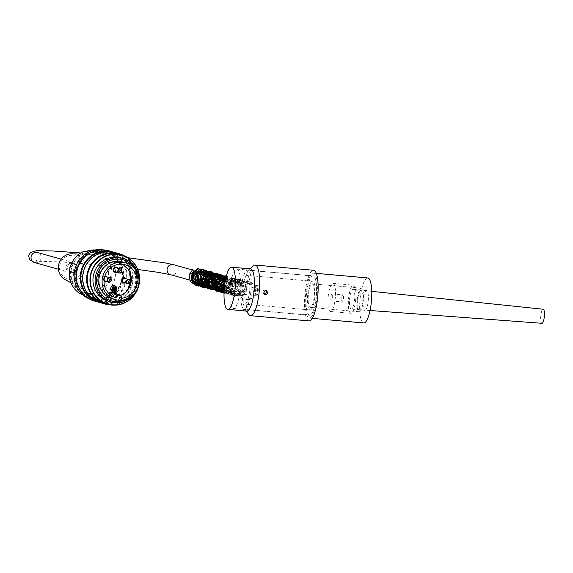 <?xml version="1.0" encoding="UTF-8"?>
<svg xmlns="http://www.w3.org/2000/svg" width="573" height="573" viewBox="0 0 573 573"><rect width="100%" height="100%" fill="white"/><g stroke="black" fill="none" stroke-linecap="round" stroke-linejoin="round"><path stroke-width="0.43" stroke-dasharray="2.87 2.15" d="M341.723 298.182A3.531 0.902 95.1 0 1 342.919 294.873A3.531 0.902 95.1 0 1 343.499 298.476A3.531 0.902 95.1 0 1 342.289 301.907A3.531 0.902 95.1 0 1 341.723 298.182M330.843 297.208A3.531 0.902 95.1 0 1 332.039 293.906A3.531 0.902 95.1 0 1 332.619 297.502A3.531 0.902 95.1 0 1 331.409 300.94A3.531 0.902 95.1 0 1 330.843 297.208M330.334 311.461A14.124 3.596 95.1 0 1 328.164 296.835A14.124 3.596 95.1 0 1 332.985 283.356A14.124 3.596 95.1 0 1 335.305 297.738A14.124 3.596 95.1 0 1 330.463 311.49A14.124 3.596 95.1 0 1 330.334 311.461M350.733 313.288A14.124 3.596 95.1 0 1 348.57 298.655A14.124 3.596 95.1 0 1 353.383 285.175A14.124 3.596 95.1 0 1 355.711 299.564A14.124 3.596 95.1 0 1 350.869 313.309A14.124 3.596 95.1 0 1 350.733 313.288M351.156 309.076A9.884 2.521 95.1 0 1 349.637 298.812A9.884 2.521 95.1 0 1 353.018 289.401A9.884 2.521 95.1 0 1 354.637 299.471A9.884 2.521 95.1 0 1 351.256 309.091A9.884 2.521 95.1 0 1 351.156 309.076M541.865 323.287A7.062 1.798 95.1 0 1 540.783 315.959A7.062 1.798 95.1 0 1 543.197 309.234M235.453 281.794L236.198 282.711L235.453 281.794M70.751 272.612A5.229 5.05 105.7 0 0 72.685 262.391A5.229 5.05 105.7 0 0 66.418 266.058A5.229 5.05 105.7 0 0 70.751 272.612M256.382 295.926A5.229 1.332 95.1 0 1 255.594 290.49A5.229 1.332 95.1 0 1 257.377 285.526A5.229 1.332 95.1 0 1 258.237 290.855A5.229 1.332 95.1 0 1 256.446 295.94A5.229 1.332 95.1 0 1 256.382 295.926M138.788 277.955A22.598 21.824 -74.3 0 1 134.426 293.519M120.946 257.879A22.598 21.824 -74.3 0 1 135.865 285.526A22.598 21.824 -74.3 0 1 108.748 301.391M126.798 299.013A21.294 20.571 105.7 0 0 135.128 269.289M122.457 261.968A19.067 18.415 -74.3 0 1 135.429 283.642A19.067 18.415 -74.3 0 1 115.388 299.271A19.067 18.415 -74.3 0 1 112.165 298.683M94.545 301.076A26.129 25.233 105.7 0 0 125.895 282.733A26.129 25.233 105.7 0 0 108.648 250.766M113.798 252.242A26.129 25.233 -74.3 0 1 129.87 283.85A26.129 25.233 -74.3 0 1 99.709 302.494M100.877 302.852A26.129 25.233 105.7 0 0 132.234 284.509A26.129 25.233 105.7 0 0 114.987 252.543M124.083 255.744A26.129 25.233 -74.3 0 1 136.209 285.626A26.129 25.233 -74.3 0 1 110.317 304.85M96.307 300.352A25.348 24.489 -74.3 0 1 79.002 260.672A25.348 24.489 -74.3 0 1 121.29 264.447A25.348 24.489 -74.3 0 1 96.307 300.352M96.393 299.507A24.503 23.665 105.7 0 0 120.545 264.805A24.503 23.665 105.7 0 0 79.668 261.152A24.503 23.665 105.7 0 0 96.393 299.507M89.238 298.884A25.635 24.761 105.7 0 0 92.024 299.858A25.635 24.761 105.7 0 0 96.35 300.653A25.635 24.761 105.7 0 0 123.302 279.638A25.635 24.761 105.7 0 0 105.855 250.494A25.635 24.761 105.7 0 0 102.975 249.878M104.064 250.415A25.635 24.761 105.7 0 0 77.111 271.423A25.635 24.761 105.7 0 0 94.552 300.567A25.635 24.761 105.7 0 0 125.315 282.568A25.635 24.761 105.7 0 0 108.39 251.203A25.635 24.761 105.7 0 0 104.064 250.415M105.11 303.525A25.635 24.761 105.7 0 0 135.873 285.526A25.635 24.761 105.7 0 0 118.948 254.168M110.396 252.184A25.635 24.761 105.7 0 0 83.45 273.199A25.635 24.761 105.7 0 0 100.891 302.343A25.635 24.761 105.7 0 0 131.647 284.344A25.635 24.761 105.7 0 0 114.729 252.98A25.635 24.761 105.7 0 0 110.396 252.184M95.032 300.352A25.635 24.761 105.7 0 0 98.778 301.749A25.635 24.761 105.7 0 0 129.534 283.75A25.635 24.761 105.7 0 0 112.616 252.392A25.635 24.761 105.7 0 0 108.691 251.633M111.491 300.811A21.294 20.571 105.7 0 0 136.976 285.841A21.294 20.571 105.7 0 0 122.987 259.798M96.543 299.113A24.08 23.257 105.7 0 0 120.273 265.013A24.08 23.257 105.7 0 0 80.105 261.424A24.08 23.257 105.7 0 0 96.543 299.113M77.649 269.317A4.24 4.09 -74.3 0 1 72.599 272.189A4.24 4.09 -74.3 0 1 69.799 267.011A4.24 4.09 -74.3 0 1 74.884 264.031A4.24 4.09 -74.3 0 1 77.649 269.317M75.185 268.63A4.24 4.09 -74.3 0 1 70.135 271.502A4.24 4.09 -74.3 0 1 67.335 266.316A4.24 4.09 -74.3 0 1 72.42 263.344A4.24 4.09 -74.3 0 1 75.185 268.63M82.44 270.864A12.097 11.689 -74.3 0 1 62.622 275.72A12.097 11.689 -74.3 0 1 68.76 255.68A12.097 11.689 -74.3 0 1 82.44 270.864M65.301 279.739A13.788 13.322 105.7 0 0 84.403 271.459A13.788 13.322 105.7 0 0 73.065 253.825A13.788 13.322 105.7 0 0 72.578 253.796M92.826 254.842A18.214 17.598 -74.3 0 1 107.839 278.02A18.214 17.598 -74.3 0 1 82.569 289.071A18.214 17.598 -74.3 0 1 74.039 268.2A18.214 17.598 -74.3 0 1 92.174 254.792A18.214 17.598 -74.3 0 1 92.826 254.842M79.661 293.448L100.841 295.339A23.865 23.056 105.7 0 0 115.381 275.398A23.865 23.056 105.7 0 0 105.124 253.237L86.151 251.418M95.304 249.957A23.865 23.056 -74.3 0 1 100.246 250.752A23.865 23.056 -74.3 0 1 106.528 253.631L85.348 251.733M106.528 253.631L105.124 253.237M81.072 293.842L102.252 295.732A23.865 23.056 -74.3 0 1 87.361 296.714A23.865 23.056 -74.3 0 1 82.727 294.837M100.841 295.339L102.252 295.732M111.699 255.078A23.865 23.056 -74.3 0 1 120.738 282.804A23.865 23.056 -74.3 0 1 96.565 298.905A23.865 23.056 -74.3 0 1 92.532 298.168A23.865 23.056 -74.3 0 1 76.775 268.966A23.865 23.056 -74.3 0 1 105.418 252.206A23.865 23.056 -74.3 0 1 111.699 255.078M114.414 290.375L111.226 290.067M114.521 287.954L114.278 290.339M112.559 289.136L113.375 289.207L113.533 287.667L114.872 287.811M114.464 290.382L115.28 290.454L115.631 287.001M114.528 285.633A3.18 3.073 105.7 0 0 110.61 287.832A3.18 3.073 105.7 0 0 112.817 291.75M105.89 276.759A2.106 2.034 -74.3 0 1 107.28 279.33A2.106 2.034 -74.3 0 1 104.759 280.813M104.035 280.433A2.106 2.034 -74.3 0 1 104.644 276.816M123.804 282.51A2.106 2.034 105.7 0 0 126.325 281.035A2.106 2.034 105.7 0 0 124.935 278.457M115.28 271.838A2.106 2.034 105.7 0 0 117.802 270.356A2.106 2.034 105.7 0 0 116.412 267.784M116.262 297.774L109.887 295.99A3.245 3.137 105.7 0 0 109.88 296.019L109.644 296.212A17.369 16.782 -74.3 0 1 109.078 296.04L109.293 296.098A0.845 0.817 105.7 0 0 109.407 295.84A17.09 16.502 105.7 0 0 109.887 295.99M104.859 276.107A2.672 2.579 105.7 0 0 104.007 281.135M106.141 281.2A2.672 2.579 105.7 0 0 107.28 277.146M125.186 282.904A2.672 2.579 105.7 0 0 126.325 278.85M116.663 272.225A2.672 2.579 105.7 0 0 117.802 268.171M121.841 298.146L116.14 296.549A17.09 16.502 105.7 0 0 116.641 296.485A17.09 16.502 105.7 0 0 120.724 295.36M122.164 264.239A17.09 16.502 105.7 0 0 119.32 263.143A17.09 16.502 105.7 0 0 100.433 271.237A17.09 16.502 105.7 0 0 99.007 285.275A17.09 16.502 105.7 0 0 109.407 295.84A0.845 0.817 105.7 0 0 109.436 295.704L109.579 292.13L116.999 292.832M116.67 293.949L116.641 296.348A0.845 0.817 105.7 0 0 116.699 296.764L116.491 296.699A17.369 16.782 -74.3 0 1 115.904 296.778L115.925 296.52A3.245 3.137 105.7 0 0 113.676 293.111M110.095 294.637A3.245 3.137 105.7 0 0 109.672 295.962L109.644 296.212M98.706 285.247L99.981 285.361A16.173 15.621 -74.3 0 1 101.407 271.323L101.199 271.265A16.173 15.621 105.7 0 0 99.774 285.304L98.499 285.189A17.369 16.782 -74.3 0 1 99.924 271.151L100.132 271.215A17.369 16.782 105.7 0 0 98.706 285.247L98.499 285.189M128.008 287.868L127.793 287.804A16.173 15.621 105.7 0 0 129.219 273.772L130.494 273.887A17.369 16.782 -74.3 0 1 129.068 287.918L128.982 287.954M129.935 283.069A16.173 15.621 105.7 0 0 130.307 280.706M109.586 294.207L109.436 295.704M116.641 296.348L116.878 294.006M99.924 271.151L101.199 271.265M101.407 271.323L100.132 271.215M129.283 287.983A17.369 16.782 105.7 0 0 130.708 273.944M109.078 296.04A0.845 0.817 105.7 0 0 109.221 295.647M116.434 296.291A0.845 0.817 105.7 0 0 116.491 296.699M116.111 296.835A17.369 16.782 105.7 0 0 116.699 296.764M109.293 296.098A17.369 16.782 105.7 0 0 109.858 296.277M251.64 298.497L241.018 297.545A9.182 8.867 105.7 0 0 251.64 298.497L249.499 299.414L244.592 299.564M239.206 295.152L240.237 284.996A9.182 8.867 105.7 0 0 239.206 295.152L229.873 292.531L235.632 297.05L240.596 296.921L243.439 295.152L246.326 286.085L240.588 279.38L230.905 282.374A19.769 5.035 95.1 0 1 236.907 269.095A19.769 5.035 95.1 0 1 240.073 290.167A19.769 5.035 95.1 0 1 233.39 308.482A19.769 5.035 95.1 0 1 229.873 292.531M242.501 282.962L253.123 283.907A9.182 8.867 105.7 0 0 242.501 282.962L249.549 281.887M244.377 282.152L240.194 279.273L233.254 280.133L228.691 285.576L229.608 292.595L235.238 296.943L240.202 296.814L243.067 295.038C245.631 290.712 246.061 286.414 244.377 282.152A21.187 5.393 95.1 0 1 249.155 269.525A21.187 5.393 95.1 0 1 250.637 268.902M240.237 284.996L230.905 282.374M241.018 297.545L244.399 299.507M253.123 283.907L249.355 281.837M246.863 311.103A21.187 5.393 95.1 0 1 245.516 310.229A21.187 5.393 95.1 0 1 243.067 295.038M254.519 291.707L254.161 291.643C251.977 289.558 252.356 288.198 255.307 287.567C257.384 289.372 257.127 290.755 254.519 291.707M253.108 291.313C255.716 290.361 255.981 288.978 253.889 287.166C250.945 287.804 250.566 289.157 252.743 291.249L253.108 291.313M265.779 290.647L265.106 290.31C263.702 290.11 262.842 290.733 262.52 292.173L263.96 294.386L264.705 294.45M253.316 265.793A25.42 6.475 -84.9 0 0 246.383 289.795A25.42 6.475 -84.9 0 0 248.947 314.641M309.055 320.916A25.42 6.475 95.1 0 1 304.872 295.023A25.42 6.475 95.1 0 1 313.581 270.277M316.246 296.979A19.769 5.035 95.1 0 1 309.563 315.286A19.769 5.035 95.1 0 1 306.304 295.145A19.769 5.035 95.1 0 1 313.08 275.907A19.769 5.035 95.1 0 1 316.246 296.979M308.152 298.325A11.825 3.015 95.1 0 1 312.371 283.814A11.825 3.015 95.1 0 1 314.319 295.861A11.825 3.015 95.1 0 1 310.265 307.379A11.825 3.015 95.1 0 1 308.152 298.325M357.115 302.702A11.825 3.015 -84.9 0 0 359.235 311.755A11.825 3.015 -84.9 0 0 363.289 300.245A11.825 3.015 -84.9 0 0 361.341 288.19A11.825 3.015 -84.9 0 0 357.115 302.702M360.503 290.389A9.884 2.521 -84.9 0 0 357.688 301.011A9.884 2.521 -84.9 0 0 359.407 309.821A9.884 2.521 -84.9 0 0 360.073 309.556A9.884 2.521 -84.9 0 0 362.888 298.934A9.884 2.521 -84.9 0 0 361.169 290.124A9.884 2.521 -84.9 0 0 360.503 290.389M245.602 308.79A19.632 4.999 -84.9 0 0 251.196 287.703A19.632 4.999 -84.9 0 0 247.78 270.205A19.632 4.999 -84.9 0 0 241.047 289.315A19.632 4.999 -84.9 0 0 244.284 309.313A19.632 4.999 -84.9 0 0 245.602 308.79M245.717 303.726A14.404 3.667 -84.9 0 0 249.821 288.248A14.404 3.667 -84.9 0 0 247.314 275.412A14.404 3.667 -84.9 0 0 242.372 289.437A14.404 3.667 -84.9 0 0 244.75 304.105A14.404 3.667 -84.9 0 0 245.717 303.726M311.01 309.556A14.404 3.667 -84.9 0 0 315.107 294.085A14.404 3.667 -84.9 0 0 312.6 281.25A14.404 3.667 -84.9 0 0 307.665 295.267A14.404 3.667 -84.9 0 0 310.036 309.943A14.404 3.667 -84.9 0 0 311.01 309.556M365.517 310.043A9.884 2.521 -84.9 0 0 368.332 299.421A9.884 2.521 -84.9 0 0 366.613 290.611A9.884 2.521 -84.9 0 0 363.225 300.238A9.884 2.521 -84.9 0 0 364.851 310.308A9.884 2.521 -84.9 0 0 365.517 310.043M367.744 277.955A22.598 5.759 -84.9 0 0 359.994 299.944A22.598 5.759 -84.9 0 0 363.719 322.964M310.831 317.499A22.598 5.759 -84.9 0 0 317.263 293.226A22.598 5.759 -84.9 0 0 313.331 273.092A22.598 5.759 -84.9 0 0 305.588 295.081A22.598 5.759 -84.9 0 0 309.305 318.101A22.598 5.759 -84.9 0 0 310.831 317.499M310.895 314.62A19.632 4.999 -84.9 0 0 316.482 293.541A19.632 4.999 -84.9 0 0 313.066 276.043A19.632 4.999 -84.9 0 0 306.34 295.152A19.632 4.999 -84.9 0 0 309.57 315.15A19.632 4.999 -84.9 0 0 310.895 314.62M34.674 262.584A5.229 5.05 105.7 0 0 41.048 258.466A5.229 5.05 105.7 0 0 37.489 252.521M173.512 264.683A5.229 5.05 -74.3 0 1 171.578 274.904A5.229 5.05 -74.3 0 1 170.697 274.746M238.447 293.648A5.229 5.05 -74.3 0 1 234.113 287.094A5.229 5.05 -74.3 0 1 240.381 283.427A5.229 5.05 -74.3 0 1 238.447 293.648M255.565 295.854A5.229 1.332 -84.9 0 0 255.63 295.869A5.229 1.332 -84.9 0 0 257.42 290.776A5.229 1.332 -84.9 0 0 256.561 285.454A5.229 1.332 -84.9 0 0 254.784 290.418A5.229 1.332 -84.9 0 0 255.565 295.854M71.052 271.165A20.692 19.991 -74.3 0 1 89.854 252.364A20.692 19.991 -74.3 0 1 111.026 272.519A20.692 19.991 -74.3 0 1 89.968 293.577A20.692 19.991 -74.3 0 1 71.052 271.165M89.932 251.633A21.459 20.728 105.7 0 0 70.436 271.129A21.459 20.728 105.7 0 0 85.656 293.734M92.282 294.329A21.459 20.728 105.7 0 0 111.778 274.825A21.459 20.728 105.7 0 0 96.558 252.22M111.119 278.815A2.106 2.034 -74.3 0 1 110.288 281.773M130.164 280.512A2.106 2.034 -74.3 0 1 129.333 283.477M121.641 269.84A2.106 2.034 -74.3 0 1 120.81 272.798M331.409 300.94L342.289 301.907M332.039 293.906L342.919 294.873M330.463 311.49L350.869 313.309M332.985 283.356L353.383 285.175M371.777 291.356L353.018 289.401M370.065 310.494L351.256 309.091M236.198 282.711L241.985 282.36L245.373 287.216L242.959 293.412L236.499 294.801L232.065 290.547L232.674 284.466L237.573 281.393L242.694 283.707L243.059 291.199L236.191 294.644L230.461 289.508L232.932 282.238L238.697 281.364L242.465 285.891L239.786 292.91L232.351 293.448L228.935 286.135L234.407 280.641L240.309 283.549L240.101 290.647L234.45 293.906L228.691 291.012L228.161 283.814L233.92 280.197L238.955 283.248L239.07 289.566L233.677 293.462L227.588 291.012L226.801 283.313L233.175 279.853L238.268 284.86L235.209 291.972L229.322 292.782L225.046 288.627L226.478 281.393L233.111 279.803L236.971 285.49L233.297 291.879L228.247 292.488L224.208 289.415M225.275 280.791L233.175 280.254L235.095 287.825L228.319 292.323L224.129 290.626M225.583 279.201L233.34 281.708L232.351 289.609L224.1 291.184M225.769 278.306L230.718 279.76L232.745 284.767L229.952 290.131L224.093 291.328M225.877 277.848L230.568 280.985L230.704 287.03L224.1 291.141M225.891 277.769L229.723 282.045L228.434 288.054L224.129 290.654M225.826 278.055L228.477 284.208L224.179 289.838M225.669 278.793L226.908 284.638L222.911 289.379M224.716 279.037L225.239 285.067L221.5 288.985M223.305 278.643L223.835 284.659L220.096 288.591M221.901 278.249L222.675 280.032L218.685 288.198M220.49 277.848L221.164 283.456L217.282 287.804M219.087 277.454L219.76 283.062L215.871 287.41M217.676 277.06L218.342 282.69L214.46 287.016M216.272 276.666L214.775 285.54L213.056 286.622M214.861 276.272L215.563 281.78L211.645 286.228M213.457 275.878L214.123 281.486L210.241 285.827M212.046 275.484L212.683 281.2L208.83 285.433M210.635 275.09L211.308 280.706L207.426 285.039M209.231 274.696L209.876 280.376L206.015 284.645M207.82 274.302L208.314 275.248L208.3 280.448L204.611 284.251M206.416 273.901L207.039 279.66L203.2 283.857M205.005 273.507L205.664 279.166L201.789 283.463M203.601 273.113L204.346 278.457L200.385 283.069M235.195 281.014L242.902 280.605L247.343 287.044L243.353 295.589L233.985 295.833L229.687 288.699L232.946 281.207L240.653 279.853L245.81 285.913L242.551 294.751L233.225 295.79L228.333 286.607L235.216 279.13L242.415 281.579L244.392 289.107L239.471 295.403L231.456 295.21L226.929 286.163L233.533 278.793L241.742 282.117L241.956 291.392L234.507 295.883L226.879 291.85L226.435 282.84L233.791 278.213L240.56 282.074L240.961 290.196L235.045 295.21L227.517 293.691L224.265 288.599M224.974 282.546L231.607 277.862L239.421 282.167L238.547 291.499L231.198 295.095L224.1 291.127M225.504 279.581L234.235 278.134L238.948 285.863L233.863 293.813L224.05 292.345M225.848 277.955L233.97 278.385L237.408 286.858L231.12 293.942L224.036 293.011M226.099 276.909L230.898 277.131L235.503 281.651L235.467 288.305L230.761 293.154L224.029 293.319M226.263 276.258L231.377 277.755L234.429 282.253L232.402 290.547L224.029 293.34M226.356 275.914L233.24 282.904L231.005 290.146L224.029 293.118M226.378 275.842L231.864 282.768L229.966 289.308L224.043 292.667M226.321 276.036L230.475 284.029L224.064 291.972M226.199 276.53L228.727 285.49L224.107 290.998M225.984 277.396L226.149 287.574L224.122 289.723M225.647 278.879L225.955 284.53L222.711 289.329M224.415 278.951L221.307 288.935M223.004 278.557L219.896 288.541M221.601 278.163L221.157 284.881L218.492 288.14M220.19 277.769L219.71 284.566L217.081 287.746M218.779 277.368L217.969 284.774L215.67 287.352M217.375 276.974L214.266 286.958M215.964 276.58L214.395 285.075L212.855 286.564M214.56 276.186L213.865 283.391L211.451 286.171M213.149 275.792L211.903 283.864L210.04 285.777M211.745 275.398L210.391 283.614L208.636 285.383M210.334 275.004L207.225 284.989M208.93 274.61L208.264 281.758L205.822 284.588M207.519 274.216L207.49 279.925L204.411 284.194M206.115 273.822L204.475 282.389L203.007 283.8M58.396 269.238L69.863 272.454M61.218 259.175L72.685 262.391M36.593 252.235C36.937 251.432 40.833 257.177 38.319 259.168L35.676 261.224L60.674 261.911L84.009 263.723L137.728 269.453M80.8 252.958L128.008 257.735M257.377 285.526L240.381 283.427L191.998 269.862M256.446 295.94L237.566 293.491L224.186 289.737M92.024 299.858L94.552 300.567M105.855 250.494L108.39 251.203M98.778 301.749L100.891 302.343M112.616 252.392L114.729 252.98M74.884 264.031L72.42 263.344M72.599 272.189L70.135 271.502M71.038 282.84L82.569 289.071M79.081 254.126L92.174 254.792M87.361 296.714L92.532 298.168M100.246 250.752L105.418 252.206M119.32 263.143L125.158 264.776M235.238 296.943L235.632 297.058M240.194 279.266L240.588 279.38M252.743 291.249L254.161 291.643M253.889 287.166L255.307 287.56M263.96 294.393L265.371 294.787M265.106 290.31L266.517 290.704M245.516 310.229L246.146 311.039M249.155 269.525L249.914 268.837M233.39 308.482L309.563 315.286M236.907 269.095L313.08 275.907M361.341 288.19L312.371 283.814M359.235 311.755L310.265 307.379M312.6 281.25L247.314 275.412M310.036 309.943L244.75 304.105M366.613 290.611L361.169 290.124M364.851 310.308L359.407 309.821M316.289 273.357L313.331 273.092M312.264 318.366L309.305 318.101M313.066 276.043L247.78 270.205M309.57 315.15L244.284 309.313"/><path stroke-width="0.86" d="M371.777 291.356L543.197 309.234A7.062 1.798 95.1 0 1 544.35 316.425A7.062 1.798 95.1 0 1 541.936 323.301A7.062 1.798 95.1 0 1 541.865 323.287M193.216 269.955L193.968 270.871L193.216 269.955M134.426 293.519A22.598 21.824 -74.3 0 1 110.883 301.992A22.598 21.824 -74.3 0 1 95.512 276.301A22.598 21.824 -74.3 0 1 119.263 257.778A22.598 21.824 -74.3 0 1 123.08 258.48A22.598 21.824 -74.3 0 1 138.788 277.955M110.883 301.992L108.748 301.391A22.598 21.824 -74.3 0 1 93.37 275.699A22.598 21.824 -74.3 0 1 117.128 257.177A22.598 21.824 -74.3 0 1 120.946 257.879L123.08 258.48M135.128 269.289A21.294 20.571 105.7 0 0 123.059 259.82A21.294 20.571 105.7 0 0 119.463 259.161A21.294 20.571 105.7 0 0 97.073 276.616A21.294 20.571 105.7 0 0 111.563 300.832A21.294 20.571 105.7 0 0 126.798 299.013M115.402 299.593L112.165 298.683A19.067 18.415 -74.3 0 1 99.193 277.01A19.067 18.415 -74.3 0 1 119.234 261.381A19.067 18.415 -74.3 0 1 122.457 261.968L125.695 262.878A19.067 18.415 105.7 0 0 102.818 276.265A19.067 18.415 105.7 0 0 115.402 299.593A19.067 18.415 105.7 0 0 118.625 300.18A19.067 18.415 105.7 0 0 138.666 284.552A19.067 18.415 105.7 0 0 125.695 262.878M112.623 251.876L108.648 250.766A26.129 25.233 105.7 0 0 104.236 249.957A26.129 25.233 105.7 0 0 76.768 271.373A26.129 25.233 105.7 0 0 94.545 301.076L98.52 302.193A26.129 25.233 -74.3 0 1 80.743 272.49A26.129 25.233 -74.3 0 1 108.211 251.067A26.129 25.233 -74.3 0 1 112.623 251.876A26.129 25.233 -74.3 0 1 113.798 252.242M99.709 302.494A26.129 25.233 -74.3 0 1 98.52 302.193M118.962 253.653L114.987 252.543A26.129 25.233 105.7 0 0 110.568 251.733A26.129 25.233 105.7 0 0 83.099 273.149A26.129 25.233 105.7 0 0 100.877 302.852L104.859 303.969A26.129 25.233 -74.3 0 1 87.082 274.266A26.129 25.233 -74.3 0 1 114.543 252.843A26.129 25.233 -74.3 0 1 118.962 253.653A26.129 25.233 -74.3 0 1 124.083 255.744M110.317 304.85A26.129 25.233 -74.3 0 1 104.859 303.969M117.408 254.441A25.348 24.489 105.7 0 0 92.425 290.339A25.348 24.489 105.7 0 0 134.712 294.121A25.348 24.489 105.7 0 0 117.408 254.441M102.975 249.878A25.635 24.761 105.7 0 0 101.528 249.699A25.635 24.761 105.7 0 0 74.905 269.224A25.635 24.761 105.7 0 0 89.238 298.884M117.365 254.14A25.635 24.761 -74.3 0 1 121.698 254.935A25.635 24.761 -74.3 0 1 138.616 286.299A25.635 24.761 -74.3 0 1 107.86 304.299A25.635 24.761 -74.3 0 1 90.419 275.155A25.635 24.761 -74.3 0 1 117.365 254.14M121.698 254.935L118.948 254.168A25.635 24.761 105.7 0 0 114.621 253.373A25.635 24.761 105.7 0 0 87.669 274.381A25.635 24.761 105.7 0 0 105.11 303.525L107.86 304.299M108.691 251.633A25.635 24.761 105.7 0 0 108.283 251.597A25.635 24.761 105.7 0 0 81.803 270.592A25.635 24.761 105.7 0 0 95.032 300.352M122.987 259.798A21.294 20.571 105.7 0 0 122.916 259.784A21.294 20.571 105.7 0 0 119.32 259.118A21.294 20.571 105.7 0 0 96.93 276.58A21.294 20.571 105.7 0 0 111.42 300.789A21.294 20.571 105.7 0 0 111.491 300.811M79.081 254.126L72.578 253.796A13.788 13.322 105.7 0 0 58.847 263.938A13.788 13.322 105.7 0 0 65.301 279.739L71.038 282.84M86.151 251.418L83.945 251.339A23.865 23.056 105.7 0 0 69.405 271.287A23.865 23.056 105.7 0 0 79.661 293.448L81.072 293.842A23.865 23.056 -74.3 0 0 82.727 294.837M83.945 251.339L85.348 251.733A23.865 23.056 -74.3 0 1 95.304 249.957M113.683 289.458L113.841 287.918L114.657 287.99L114.414 290.375L111.37 290.103L111.456 289.265L113.683 289.458L113.705 287.875L114.657 287.99M115.775 287.044L112.945 286.786L112.702 289.179L113.518 289.25L113.676 287.703L114.872 287.811L114.607 290.425L115.424 290.497L115.775 287.044L112.802 286.751L112.702 289.179M111.456 289.265L113.547 289.422M111.37 290.103L111.312 289.222M114.729 287.796L114.607 290.425M112.817 291.75A3.18 3.073 105.7 0 0 116.577 289.265A3.18 3.073 105.7 0 0 114.528 285.633M104.644 276.816A2.106 2.034 -74.3 0 1 105.89 276.759L109.937 277.891A2.106 2.034 -74.3 0 1 111.119 278.815M110.288 281.773A2.106 2.034 -74.3 0 1 108.806 281.945L104.759 280.813A2.106 2.034 -74.3 0 1 104.035 280.433M129.333 283.477A2.106 2.034 -74.3 0 1 127.843 283.649C130.923 284.731 130.916 278.979 128.982 279.595L124.935 278.457A2.106 2.034 105.7 0 0 122.371 280.118A2.106 2.034 105.7 0 0 123.804 282.51L127.843 283.649A2.106 2.034 -74.3 0 1 128.624 279.531A2.106 2.034 -74.3 0 1 130.164 280.512M120.81 272.798A2.106 2.034 -74.3 0 1 119.32 272.97C122.4 274.052 122.393 268.307 120.459 268.916L116.412 267.784A2.106 2.034 105.7 0 0 113.848 269.446A2.106 2.034 105.7 0 0 115.28 271.838L119.32 272.97A2.106 2.034 -74.3 0 1 120.101 268.852A2.106 2.034 -74.3 0 1 121.641 269.84M121.841 298.146L121.426 298.239A17.09 16.502 105.7 0 0 136.99 282.876A17.09 16.502 105.7 0 0 125.158 264.776A17.09 16.502 105.7 0 0 104.658 276.78A17.09 16.502 105.7 0 0 115.939 297.688A17.09 16.502 105.7 0 0 116.262 297.774L115.588 297.588A3.245 3.137 -74.3 0 1 119.585 294.766A3.245 3.137 -74.3 0 1 121.841 298.146M113.461 291.879A3.18 3.073 -74.3 0 1 110.825 287.89A3.18 3.073 -74.3 0 1 114.636 285.662A3.18 3.073 -74.3 0 1 113.461 291.879M107.28 277.146A2.672 2.579 105.7 0 0 104.859 276.107M104.007 281.135A2.672 2.579 105.7 0 0 106.141 281.2M126.325 278.85A2.672 2.579 105.7 0 0 121.669 280.863A2.672 2.579 105.7 0 0 125.186 282.904M117.802 268.171A2.672 2.579 105.7 0 0 113.146 270.184A2.672 2.579 105.7 0 0 116.663 272.225M120.724 295.36A17.09 16.502 105.7 0 0 128.982 287.954A17.09 16.502 105.7 0 0 130.408 273.915A17.09 16.502 105.7 0 0 122.164 264.239M116.878 294.006L116.999 292.832L109.787 292.187L109.586 294.207M121.856 298.175C121.906 296.463 121.147 295.324 119.585 294.766L113.676 293.111A3.245 3.137 105.7 0 0 110.095 294.637M128.982 287.954L128.008 287.868A16.173 15.621 105.7 0 0 129.935 283.069M130.307 280.706A16.173 15.621 105.7 0 0 129.434 273.83L130.408 273.915M116.67 293.949L116.785 292.81M129.004 287.911L128.03 287.825M231.592 267.204L250.637 268.902A21.187 5.393 95.1 0 1 254.032 291.485A21.187 5.393 95.1 0 1 246.863 311.103L227.818 309.399A21.187 5.393 95.1 0 1 224.329 287.825A21.187 5.393 95.1 0 1 231.592 267.204A21.187 5.393 95.1 0 1 234.987 289.78A21.187 5.393 95.1 0 1 227.818 309.399M265.729 294.851L263.924 292.567C264.253 291.127 265.113 290.504 266.517 290.704L268.006 292.932L265.729 294.851M264.705 294.45L266.603 292.538L265.779 290.647M246.146 311.039L248.947 314.641A25.42 6.475 -84.9 0 0 250.566 315.687A25.42 6.475 -84.9 0 0 259.168 292.144A25.42 6.475 -84.9 0 0 255.092 265.048A25.42 6.475 -84.9 0 0 253.316 265.793L249.914 268.837M255.092 265.048L313.581 270.277A25.42 6.475 95.1 0 1 317.657 297.373A25.42 6.475 95.1 0 1 309.055 320.916L250.566 315.687M312.264 318.366L363.719 322.964A22.598 5.759 -84.9 0 0 365.237 322.363A22.598 5.759 -84.9 0 0 371.669 298.089A22.598 5.759 -84.9 0 0 367.744 277.955L316.289 273.357M61.218 259.175L37.489 252.521A5.229 5.05 105.7 0 0 31.221 256.195A5.229 5.05 105.7 0 0 34.674 262.584L58.396 269.238M137.728 269.453L158.263 272.347L170.697 274.746A5.229 5.05 -74.3 0 1 167.244 268.35A5.229 5.05 -74.3 0 1 173.512 264.683L165.045 262.885L128.008 257.735M111.176 280.24A0.988 0.953 -74.3 0 1 109.658 280.963A0.988 0.953 -74.3 0 1 109.83 279.266A0.988 0.953 -74.3 0 1 111.176 280.24M130.214 281.945A0.988 0.953 -74.3 0 1 128.703 282.668A0.988 0.953 -74.3 0 1 128.875 280.963A0.988 0.953 -74.3 0 1 130.214 281.945M120.839 270.205A0.988 0.953 -74.3 0 1 121.512 271.745A0.988 0.953 -74.3 0 1 119.872 271.602A0.988 0.953 -74.3 0 1 120.839 270.205M111.449 280.14A1.984 1.92 105.7 0 0 109.737 277.991A1.984 1.92 105.7 0 0 107.624 279.796A1.984 1.92 105.7 0 0 109.336 281.937A1.984 1.92 105.7 0 0 111.449 280.14M130.494 281.837A1.984 1.92 105.7 0 0 128.782 279.696A1.984 1.92 105.7 0 0 126.669 281.493A1.984 1.92 105.7 0 0 128.381 283.642A1.984 1.92 105.7 0 0 130.494 281.837M120.258 269.016A1.984 1.92 105.7 0 0 118.303 271.831A1.984 1.92 105.7 0 0 121.612 272.125A1.984 1.92 105.7 0 0 120.258 269.016M109.586 277.826A2.106 2.034 -74.3 0 1 109.937 277.891C111.871 277.282 111.878 283.026 108.806 281.945A2.106 2.034 -74.3 0 1 109.586 277.826M121.426 298.239A2.686 2.593 105.7 0 0 119.12 295.267A2.686 2.593 105.7 0 0 116.262 297.774M541.936 323.301L370.065 310.494M224.208 289.415L223.305 284.552L225.275 280.791M224.129 290.626L222.797 281.744L225.583 279.201M224.1 291.184L220.383 284.86L224.208 278.793L225.769 278.306M224.093 291.328L221.765 290.21L219.301 282.468L225.877 277.848M224.1 291.141L220.175 289.673L218.048 281.622L224.695 277.475L225.891 277.769M224.129 290.654L216.53 286.07L218.377 278.679L225.826 278.055M224.179 289.838L223.198 290.16L216.58 288.155L215.076 281.286L218.965 277.046L224.351 277.611M224.458 277.683L225.669 278.793M222.911 289.379L220.648 289.945L214.137 286.271L214.789 278.729L219.925 276.25L224.716 279.037M221.5 288.985L217.876 289.515L212.411 285.189L213.457 278.234L218.578 275.857L223.305 278.643M220.096 288.591L217.246 289.172L210.943 284.616L212.827 277.038L217.69 275.513L221.901 278.249M218.685 288.198L213.894 288.463L209.697 284.638L209.725 278.958L213.758 275.319L218.886 276.15L220.49 277.848M217.282 287.804L215.699 288.283L209.188 285.762L208.25 278.729L212.569 274.868L217.919 276.1L219.087 277.454M215.871 287.41L213.693 287.968L207.447 284.903L207.068 277.848L212.254 274.288L217.676 277.06M214.46 287.016L208.873 286.973L205.198 282.69L206.466 276.215L212.203 273.951L216.272 276.666M213.056 286.622L207.376 286.529L203.737 282.109L205.836 275.019L212.619 274.173L214.861 276.272M211.645 286.228L204.704 285.34L202.176 278.7L206.058 273.593L212.017 274.302L213.457 275.878M210.241 285.827L207.713 286.407L201.617 282.998L201.624 275.921L206.839 272.698L212.046 275.484M208.83 285.433L205.306 285.97L199.984 282.174L200.192 275.563L205.019 272.333L210.162 274.438L210.635 275.09M207.426 285.039L204.146 285.605L198.63 281.887L198.795 275.147L204.009 271.91L209.231 274.696M206.015 284.645L203.709 285.211L197.169 281.393L198.057 273.794L203.15 271.523L207.82 274.302M204.611 284.251L198.702 284.05L195.049 277.561L199.153 271.566L206.416 273.901M203.2 283.857L195.121 281.823L194.827 273.565L202.076 271.101L205.005 273.507M201.789 283.463L196.761 283.642L192.986 280.283L193.796 272.662L200.622 270.685L203.601 273.113M200.385 283.069L195.357 283.255L191.597 279.932L193.968 270.871M224.265 288.599L224.974 282.546M224.1 291.127L222.782 284.495L225.504 279.581M224.05 292.345L221.364 284.172L225.848 277.955M224.036 293.011L219.889 284.194L226.099 276.909M224.029 293.319L218.635 287.016L220.612 279.08L226.263 276.258M224.029 293.34L217.146 286.221L220.992 277.139L226.356 275.914M224.029 293.118L219.903 291.886L216.014 286.937L216.322 280.634L220.483 276.243L226.378 275.842M224.043 292.667L218.442 291.464L214.216 283.062L219.652 275.599L226.321 276.036M224.064 291.972L215.742 290.103L212.977 281.515L218.886 274.99L226.199 276.53M224.107 290.998L214.281 289.659L212.003 279.674L220.268 274.288L225.984 277.396M224.122 289.723L216.773 291.32L210.893 286.65L211.766 277.182L220.319 274.138L225.647 278.879M222.711 289.329L221.114 290.296L212.547 289.716L208.551 282.038L213.378 274.302L222.016 275.384L224.415 278.951M221.307 288.935L218.27 290.439L209.861 288.291L207.354 279.882L214.961 273.106L223.004 278.557M219.896 288.541L218.521 289.401L211.201 289.702L206.216 284.351L206.874 277.038L212.633 272.827L218.091 273.794L221.601 278.163M218.492 288.14L211.931 289.888L206.108 286.436L204.976 277.661L211.695 272.361L220.19 277.769M217.081 287.746L211.193 289.558L205.592 287.059L203.537 277.368L211.373 271.903L218.779 277.368M215.67 287.352L208.35 288.957L202.477 284.315L203.372 274.761L212.031 271.81L217.375 276.974M214.266 286.958L212.805 287.868L204.275 287.46L200.106 279.939L203.608 272.748L211.179 271.602L215.964 276.58M212.855 286.564L204.883 287.99L199.139 282.267L201.08 273.357L209.482 271.108L214.56 276.186M211.451 286.171L205.449 287.968L199.798 285.318L197.964 275.634L205.836 270.327L213.149 275.792M210.04 285.777L202.792 287.395L196.911 282.876L197.477 273.543L205.714 270.069L211.745 275.398M208.636 285.383L201.495 287.023L195.608 282.675L196.575 272.49L206.015 270.212L210.334 275.004M207.225 284.989L197.685 285.748L193.137 276.752L199.64 269.339L205.277 270.155L208.93 274.61M205.822 284.588L198.301 286.149L192.514 281.336L192.492 273.693L198.251 268.945L203.873 269.768L207.519 274.216M204.411 284.194L198.151 285.977L192.399 282.955L190.909 273.701L198.208 268.357L206.115 273.822M203.007 283.8L196.181 285.504L190.379 281.751L189.026 274.875L192.958 269.174M37.489 252.521L36.593 252.235M34.674 262.584L29.61 259.633L28.65 255.916L30.412 252.5L36.658 250.652L52.379 250.96L80.8 252.958M191.998 269.862L173.512 264.683M224.186 289.737L170.697 274.746"/></g></svg>
